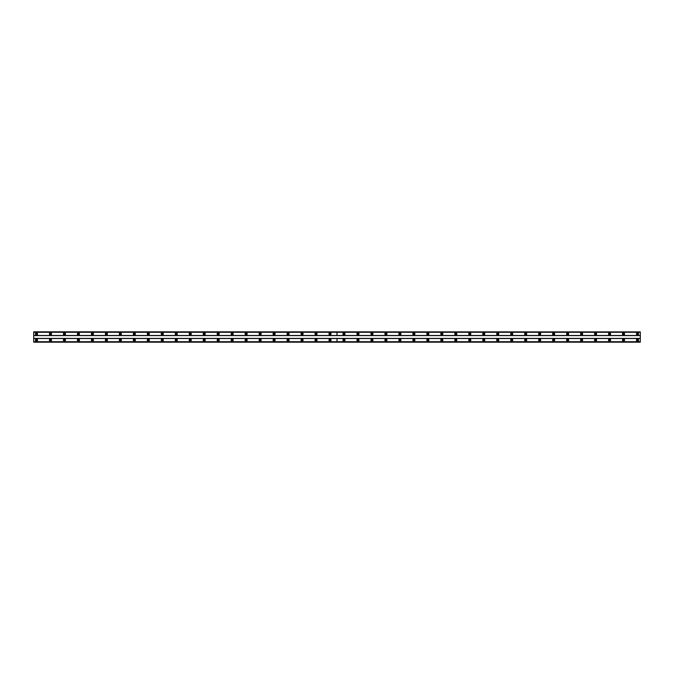 <?xml version="1.0" encoding="UTF-8"?>
<svg xmlns="http://www.w3.org/2000/svg" width="674" height="674" viewBox="0 0 674 674"><rect width="100%" height="100%" fill="white"/><g stroke="black" fill="none" stroke-linecap="round" stroke-linejoin="round"><path stroke-width="1.01" d="M50.474 339.03A1.045 1.045 0 0 0 49.421 340.075A1.045 1.045 0 0 0 50.474 341.12A1.045 1.045 0 0 0 51.519 340.075A1.045 1.045 0 0 0 50.474 339.03M64.451 339.03A1.045 1.045 0 0 0 63.398 340.075A1.045 1.045 0 0 0 64.451 341.12A1.045 1.045 0 0 0 65.496 340.075A1.045 1.045 0 0 0 64.451 339.03M78.428 339.03A1.045 1.045 0 0 0 77.375 340.075A1.045 1.045 0 0 0 78.428 341.12A1.045 1.045 0 0 0 79.473 340.075A1.045 1.045 0 0 0 78.428 339.03M92.405 339.03A1.045 1.045 0 0 0 91.352 340.075A1.045 1.045 0 0 0 92.405 341.12A1.045 1.045 0 0 0 93.45 340.075A1.045 1.045 0 0 0 92.405 339.03M106.382 339.03A1.045 1.045 0 0 0 105.329 340.075A1.045 1.045 0 0 0 106.382 341.12A1.045 1.045 0 0 0 107.427 340.075A1.045 1.045 0 0 0 106.382 339.03M120.36 339.03A1.045 1.045 0 0 0 119.306 340.075A1.045 1.045 0 0 0 120.36 341.12A1.045 1.045 0 0 0 121.404 340.075A1.045 1.045 0 0 0 120.36 339.03M134.337 339.03A1.045 1.045 0 0 0 133.284 340.075A1.045 1.045 0 0 0 134.337 341.12A1.045 1.045 0 0 0 135.381 340.075A1.045 1.045 0 0 0 134.337 339.03M148.314 339.03A1.045 1.045 0 0 0 147.261 340.075A1.045 1.045 0 0 0 148.314 341.12A1.045 1.045 0 0 0 149.358 340.075A1.045 1.045 0 0 0 148.314 339.03M162.291 339.03A1.045 1.045 0 0 0 161.238 340.075A1.045 1.045 0 0 0 162.291 341.12A1.045 1.045 0 0 0 163.335 340.075A1.045 1.045 0 0 0 162.291 339.03M176.268 339.03A1.045 1.045 0 0 0 175.215 340.075A1.045 1.045 0 0 0 176.268 341.12A1.045 1.045 0 0 0 177.313 340.075A1.045 1.045 0 0 0 176.268 339.03M190.245 339.03A1.045 1.045 0 0 0 189.192 340.075A1.045 1.045 0 0 0 190.245 341.12A1.045 1.045 0 0 0 191.29 340.075A1.045 1.045 0 0 0 190.245 339.03M204.222 339.03A1.045 1.045 0 0 0 203.169 340.075A1.045 1.045 0 0 0 204.222 341.12A1.045 1.045 0 0 0 205.267 340.075A1.045 1.045 0 0 0 204.222 339.03M218.199 339.03A1.045 1.045 0 0 0 217.146 340.075A1.045 1.045 0 0 0 218.199 341.12A1.045 1.045 0 0 0 219.244 340.075A1.045 1.045 0 0 0 218.199 339.03M232.176 339.03A1.045 1.045 0 0 0 231.123 340.075A1.045 1.045 0 0 0 232.176 341.12A1.045 1.045 0 0 0 233.221 340.075A1.045 1.045 0 0 0 232.176 339.03M246.153 339.03A1.045 1.045 0 0 0 245.1 340.075A1.045 1.045 0 0 0 246.153 341.12A1.045 1.045 0 0 0 247.198 340.075A1.045 1.045 0 0 0 246.153 339.03M260.13 339.03A1.045 1.045 0 0 0 259.077 340.075A1.045 1.045 0 0 0 260.13 341.12A1.045 1.045 0 0 0 261.175 340.075A1.045 1.045 0 0 0 260.13 339.03M274.107 339.03A1.045 1.045 0 0 0 273.054 340.075A1.045 1.045 0 0 0 274.107 341.12A1.045 1.045 0 0 0 275.152 340.075A1.045 1.045 0 0 0 274.107 339.03M288.084 339.03A1.045 1.045 0 0 0 287.031 340.075A1.045 1.045 0 0 0 288.084 341.12A1.045 1.045 0 0 0 289.129 340.075A1.045 1.045 0 0 0 288.084 339.03M302.062 339.03A1.045 1.045 0 0 0 301.008 340.075A1.045 1.045 0 0 0 302.062 341.12A1.045 1.045 0 0 0 303.106 340.075A1.045 1.045 0 0 0 302.062 339.03M316.039 339.03A1.045 1.045 0 0 0 314.985 340.075A1.045 1.045 0 0 0 316.039 341.12A1.045 1.045 0 0 0 317.083 340.075A1.045 1.045 0 0 0 316.039 339.03M330.016 339.03A1.045 1.045 0 0 0 328.963 340.075A1.045 1.045 0 0 0 330.016 341.12A1.045 1.045 0 0 0 331.06 340.075A1.045 1.045 0 0 0 330.016 339.03M36.497 339.03A1.045 1.045 0 0 0 35.444 340.075A1.045 1.045 0 0 0 36.497 341.12A1.045 1.045 0 0 0 37.542 340.075A1.045 1.045 0 0 0 36.497 339.03M50.474 332.88A1.045 1.045 0 0 0 49.421 333.925A1.045 1.045 0 0 0 50.474 334.97A1.045 1.045 0 0 0 51.519 333.925A1.045 1.045 0 0 0 50.474 332.88M64.451 332.88A1.045 1.045 0 0 0 63.398 333.925A1.045 1.045 0 0 0 64.451 334.97A1.045 1.045 0 0 0 65.496 333.925A1.045 1.045 0 0 0 64.451 332.88M78.428 332.88A1.045 1.045 0 0 0 77.375 333.925A1.045 1.045 0 0 0 78.428 334.97A1.045 1.045 0 0 0 79.473 333.925A1.045 1.045 0 0 0 78.428 332.88M92.405 332.88A1.045 1.045 0 0 0 91.352 333.925A1.045 1.045 0 0 0 92.405 334.97A1.045 1.045 0 0 0 93.45 333.925A1.045 1.045 0 0 0 92.405 332.88M106.382 332.88A1.045 1.045 0 0 0 105.329 333.925A1.045 1.045 0 0 0 106.382 334.97A1.045 1.045 0 0 0 107.427 333.925A1.045 1.045 0 0 0 106.382 332.88M120.36 332.88A1.045 1.045 0 0 0 119.306 333.925A1.045 1.045 0 0 0 120.36 334.97A1.045 1.045 0 0 0 121.404 333.925A1.045 1.045 0 0 0 120.36 332.88M134.337 332.88A1.045 1.045 0 0 0 133.284 333.925A1.045 1.045 0 0 0 134.337 334.97A1.045 1.045 0 0 0 135.381 333.925A1.045 1.045 0 0 0 134.337 332.88M148.314 332.88A1.045 1.045 0 0 0 147.261 333.925A1.045 1.045 0 0 0 148.314 334.97A1.045 1.045 0 0 0 149.358 333.925A1.045 1.045 0 0 0 148.314 332.88M162.291 332.88A1.045 1.045 0 0 0 161.238 333.925A1.045 1.045 0 0 0 162.291 334.97A1.045 1.045 0 0 0 163.335 333.925A1.045 1.045 0 0 0 162.291 332.88M176.268 332.88A1.045 1.045 0 0 0 175.215 333.925A1.045 1.045 0 0 0 176.268 334.97A1.045 1.045 0 0 0 177.313 333.925A1.045 1.045 0 0 0 176.268 332.88M190.245 332.88A1.045 1.045 0 0 0 189.192 333.925A1.045 1.045 0 0 0 190.245 334.97A1.045 1.045 0 0 0 191.29 333.925A1.045 1.045 0 0 0 190.245 332.88M204.222 332.88A1.045 1.045 0 0 0 203.169 333.925A1.045 1.045 0 0 0 204.222 334.97A1.045 1.045 0 0 0 205.267 333.925A1.045 1.045 0 0 0 204.222 332.88M218.199 332.88A1.045 1.045 0 0 0 217.146 333.925A1.045 1.045 0 0 0 218.199 334.97A1.045 1.045 0 0 0 219.244 333.925A1.045 1.045 0 0 0 218.199 332.88M232.176 332.88A1.045 1.045 0 0 0 231.123 333.925A1.045 1.045 0 0 0 232.176 334.97A1.045 1.045 0 0 0 233.221 333.925A1.045 1.045 0 0 0 232.176 332.88M246.153 332.88A1.045 1.045 0 0 0 245.1 333.925A1.045 1.045 0 0 0 246.153 334.97A1.045 1.045 0 0 0 247.198 333.925A1.045 1.045 0 0 0 246.153 332.88M260.13 332.88A1.045 1.045 0 0 0 259.077 333.925A1.045 1.045 0 0 0 260.13 334.97A1.045 1.045 0 0 0 261.175 333.925A1.045 1.045 0 0 0 260.13 332.88M274.107 332.88A1.045 1.045 0 0 0 273.054 333.925A1.045 1.045 0 0 0 274.107 334.97A1.045 1.045 0 0 0 275.152 333.925A1.045 1.045 0 0 0 274.107 332.88M288.084 332.88A1.045 1.045 0 0 0 287.031 333.925A1.045 1.045 0 0 0 288.084 334.97A1.045 1.045 0 0 0 289.129 333.925A1.045 1.045 0 0 0 288.084 332.88M302.062 332.88A1.045 1.045 0 0 0 301.008 333.925A1.045 1.045 0 0 0 302.062 334.97A1.045 1.045 0 0 0 303.106 333.925A1.045 1.045 0 0 0 302.062 332.88M316.039 332.88A1.045 1.045 0 0 0 314.985 333.925A1.045 1.045 0 0 0 316.039 334.97A1.045 1.045 0 0 0 317.083 333.925A1.045 1.045 0 0 0 316.039 332.88M330.016 332.88A1.045 1.045 0 0 0 328.963 333.925A1.045 1.045 0 0 0 330.016 334.97A1.045 1.045 0 0 0 331.06 333.925A1.045 1.045 0 0 0 330.016 332.88M36.497 332.88A1.045 1.045 0 0 0 35.444 333.925A1.045 1.045 0 0 0 36.497 334.97A1.045 1.045 0 0 0 37.542 333.925A1.045 1.045 0 0 0 36.497 332.88M50.474 334.557A0.632 0.632 0 0 1 49.842 333.925A0.632 0.632 0 0 1 50.474 333.293A0.632 0.632 0 0 1 51.098 333.925A0.632 0.632 0 0 1 50.474 334.557M64.451 334.557A0.632 0.632 0 0 1 63.819 333.925A0.632 0.632 0 0 1 64.451 333.293A0.632 0.632 0 0 1 65.075 333.925A0.632 0.632 0 0 1 64.451 334.557M78.428 334.557A0.632 0.632 0 0 1 77.796 333.925A0.632 0.632 0 0 1 78.428 333.293A0.632 0.632 0 0 1 79.052 333.925A0.632 0.632 0 0 1 78.428 334.557M92.405 334.557A0.632 0.632 0 0 1 91.774 333.925A0.632 0.632 0 0 1 92.405 333.293A0.632 0.632 0 0 1 93.029 333.925A0.632 0.632 0 0 1 92.405 334.557M106.382 334.557A0.632 0.632 0 0 1 105.751 333.925A0.632 0.632 0 0 1 106.382 333.293A0.632 0.632 0 0 1 107.006 333.925A0.632 0.632 0 0 1 106.382 334.557M120.36 334.557A0.632 0.632 0 0 1 119.728 333.925A0.632 0.632 0 0 1 120.36 333.293A0.632 0.632 0 0 1 120.983 333.925A0.632 0.632 0 0 1 120.36 334.557M134.337 334.557A0.632 0.632 0 0 1 133.705 333.925A0.632 0.632 0 0 1 134.337 333.293A0.632 0.632 0 0 1 134.96 333.925A0.632 0.632 0 0 1 134.337 334.557M148.314 334.557A0.632 0.632 0 0 1 147.682 333.925A0.632 0.632 0 0 1 148.314 333.293A0.632 0.632 0 0 1 148.937 333.925A0.632 0.632 0 0 1 148.314 334.557M162.291 334.557A0.632 0.632 0 0 1 161.659 333.925A0.632 0.632 0 0 1 162.291 333.293A0.632 0.632 0 0 1 162.914 333.925A0.632 0.632 0 0 1 162.291 334.557M176.268 334.557A0.632 0.632 0 0 1 175.636 333.925A0.632 0.632 0 0 1 176.268 333.293A0.632 0.632 0 0 1 176.891 333.925A0.632 0.632 0 0 1 176.268 334.557M190.245 334.557A0.632 0.632 0 0 1 189.613 333.925A0.632 0.632 0 0 1 190.245 333.293A0.632 0.632 0 0 1 190.868 333.925A0.632 0.632 0 0 1 190.245 334.557M204.222 334.557A0.632 0.632 0 0 1 203.59 333.925A0.632 0.632 0 0 1 204.222 333.293A0.632 0.632 0 0 1 204.845 333.925A0.632 0.632 0 0 1 204.222 334.557M218.199 334.557A0.632 0.632 0 0 1 217.567 333.925A0.632 0.632 0 0 1 218.199 333.293A0.632 0.632 0 0 1 218.823 333.925A0.632 0.632 0 0 1 218.199 334.557M232.176 334.557A0.632 0.632 0 0 1 231.544 333.925A0.632 0.632 0 0 1 232.176 333.293A0.632 0.632 0 0 1 232.8 333.925A0.632 0.632 0 0 1 232.176 334.557M246.153 334.557A0.632 0.632 0 0 1 245.521 333.925A0.632 0.632 0 0 1 246.153 333.293A0.632 0.632 0 0 1 246.777 333.925A0.632 0.632 0 0 1 246.153 334.557M260.13 334.557A0.632 0.632 0 0 1 259.498 333.925A0.632 0.632 0 0 1 260.13 333.293A0.632 0.632 0 0 1 260.754 333.925A0.632 0.632 0 0 1 260.13 334.557M274.107 334.557A0.632 0.632 0 0 1 273.476 333.925A0.632 0.632 0 0 1 274.107 333.293A0.632 0.632 0 0 1 274.731 333.925A0.632 0.632 0 0 1 274.107 334.557M288.084 334.557A0.632 0.632 0 0 1 287.453 333.925A0.632 0.632 0 0 1 288.084 333.293A0.632 0.632 0 0 1 288.708 333.925A0.632 0.632 0 0 1 288.084 334.557M302.062 334.557A0.632 0.632 0 0 1 301.43 333.925A0.632 0.632 0 0 1 302.062 333.293A0.632 0.632 0 0 1 302.685 333.925A0.632 0.632 0 0 1 302.062 334.557M316.039 334.557A0.632 0.632 0 0 1 315.407 333.925A0.632 0.632 0 0 1 316.039 333.293A0.632 0.632 0 0 1 316.662 333.925A0.632 0.632 0 0 1 316.039 334.557M330.016 334.557A0.632 0.632 0 0 1 329.384 333.925A0.632 0.632 0 0 1 330.016 333.293A0.632 0.632 0 0 1 330.639 333.925A0.632 0.632 0 0 1 330.016 334.557M36.497 334.557A0.632 0.632 0 0 1 35.865 333.925A0.632 0.632 0 0 1 36.497 333.293A0.632 0.632 0 0 1 37.121 333.925A0.632 0.632 0 0 1 36.497 334.557M50.474 340.707A0.632 0.632 0 0 1 49.842 340.075A0.632 0.632 0 0 1 50.474 339.443A0.632 0.632 0 0 1 51.098 340.075A0.632 0.632 0 0 1 50.474 340.707M64.451 340.707A0.632 0.632 0 0 1 63.819 340.075A0.632 0.632 0 0 1 64.451 339.443A0.632 0.632 0 0 1 65.075 340.075A0.632 0.632 0 0 1 64.451 340.707M78.428 340.707A0.632 0.632 0 0 1 77.796 340.075A0.632 0.632 0 0 1 78.428 339.443A0.632 0.632 0 0 1 79.052 340.075A0.632 0.632 0 0 1 78.428 340.707M92.405 340.707A0.632 0.632 0 0 1 91.774 340.075A0.632 0.632 0 0 1 92.405 339.443A0.632 0.632 0 0 1 93.029 340.075A0.632 0.632 0 0 1 92.405 340.707M106.382 340.707A0.632 0.632 0 0 1 105.751 340.075A0.632 0.632 0 0 1 106.382 339.443A0.632 0.632 0 0 1 107.006 340.075A0.632 0.632 0 0 1 106.382 340.707M120.36 340.707A0.632 0.632 0 0 1 119.728 340.075A0.632 0.632 0 0 1 120.36 339.443A0.632 0.632 0 0 1 120.983 340.075A0.632 0.632 0 0 1 120.36 340.707M134.337 340.707A0.632 0.632 0 0 1 133.705 340.075A0.632 0.632 0 0 1 134.337 339.443A0.632 0.632 0 0 1 134.96 340.075A0.632 0.632 0 0 1 134.337 340.707M148.314 340.707A0.632 0.632 0 0 1 147.682 340.075A0.632 0.632 0 0 1 148.314 339.443A0.632 0.632 0 0 1 148.937 340.075A0.632 0.632 0 0 1 148.314 340.707M162.291 340.707A0.632 0.632 0 0 1 161.659 340.075A0.632 0.632 0 0 1 162.291 339.443A0.632 0.632 0 0 1 162.914 340.075A0.632 0.632 0 0 1 162.291 340.707M176.268 340.707A0.632 0.632 0 0 1 175.636 340.075A0.632 0.632 0 0 1 176.268 339.443A0.632 0.632 0 0 1 176.891 340.075A0.632 0.632 0 0 1 176.268 340.707M190.245 340.707A0.632 0.632 0 0 1 189.613 340.075A0.632 0.632 0 0 1 190.245 339.443A0.632 0.632 0 0 1 190.868 340.075A0.632 0.632 0 0 1 190.245 340.707M204.222 340.707A0.632 0.632 0 0 1 203.59 340.075A0.632 0.632 0 0 1 204.222 339.443A0.632 0.632 0 0 1 204.845 340.075A0.632 0.632 0 0 1 204.222 340.707M218.199 340.707A0.632 0.632 0 0 1 217.567 340.075A0.632 0.632 0 0 1 218.199 339.443A0.632 0.632 0 0 1 218.823 340.075A0.632 0.632 0 0 1 218.199 340.707M232.176 340.707A0.632 0.632 0 0 1 231.544 340.075A0.632 0.632 0 0 1 232.176 339.443A0.632 0.632 0 0 1 232.8 340.075A0.632 0.632 0 0 1 232.176 340.707M246.153 340.707A0.632 0.632 0 0 1 245.521 340.075A0.632 0.632 0 0 1 246.153 339.443A0.632 0.632 0 0 1 246.777 340.075A0.632 0.632 0 0 1 246.153 340.707M260.13 340.707A0.632 0.632 0 0 1 259.498 340.075A0.632 0.632 0 0 1 260.13 339.443A0.632 0.632 0 0 1 260.754 340.075A0.632 0.632 0 0 1 260.13 340.707M274.107 340.707A0.632 0.632 0 0 1 273.476 340.075A0.632 0.632 0 0 1 274.107 339.443A0.632 0.632 0 0 1 274.731 340.075A0.632 0.632 0 0 1 274.107 340.707M288.084 340.707A0.632 0.632 0 0 1 287.453 340.075A0.632 0.632 0 0 1 288.084 339.443A0.632 0.632 0 0 1 288.708 340.075A0.632 0.632 0 0 1 288.084 340.707M302.062 340.707A0.632 0.632 0 0 1 301.43 340.075A0.632 0.632 0 0 1 302.062 339.443A0.632 0.632 0 0 1 302.685 340.075A0.632 0.632 0 0 1 302.062 340.707M316.039 340.707A0.632 0.632 0 0 1 315.407 340.075A0.632 0.632 0 0 1 316.039 339.443A0.632 0.632 0 0 1 316.662 340.075A0.632 0.632 0 0 1 316.039 340.707M330.016 340.707A0.632 0.632 0 0 1 329.384 340.075A0.632 0.632 0 0 1 330.016 339.443A0.632 0.632 0 0 1 330.639 340.075A0.632 0.632 0 0 1 330.016 340.707M36.497 340.707A0.632 0.632 0 0 1 35.865 340.075A0.632 0.632 0 0 1 36.497 339.443A0.632 0.632 0 0 1 37.121 340.075A0.632 0.632 0 0 1 36.497 340.707M343.984 339.03A1.045 1.045 0 0 0 342.94 340.075A1.045 1.045 0 0 0 343.984 341.12A1.045 1.045 0 0 0 345.037 340.075A1.045 1.045 0 0 0 343.984 339.03M357.961 339.03A1.045 1.045 0 0 0 356.917 340.075A1.045 1.045 0 0 0 357.961 341.12A1.045 1.045 0 0 0 359.015 340.075A1.045 1.045 0 0 0 357.961 339.03M371.938 339.03A1.045 1.045 0 0 0 370.894 340.075A1.045 1.045 0 0 0 371.938 341.12A1.045 1.045 0 0 0 372.992 340.075A1.045 1.045 0 0 0 371.938 339.03M385.916 339.03A1.045 1.045 0 0 0 384.871 340.075A1.045 1.045 0 0 0 385.916 341.12A1.045 1.045 0 0 0 386.969 340.075A1.045 1.045 0 0 0 385.916 339.03M399.893 339.03A1.045 1.045 0 0 0 398.848 340.075A1.045 1.045 0 0 0 399.893 341.12A1.045 1.045 0 0 0 400.946 340.075A1.045 1.045 0 0 0 399.893 339.03M413.87 339.03A1.045 1.045 0 0 0 412.825 340.075A1.045 1.045 0 0 0 413.87 341.12A1.045 1.045 0 0 0 414.923 340.075A1.045 1.045 0 0 0 413.87 339.03M427.847 339.03A1.045 1.045 0 0 0 426.802 340.075A1.045 1.045 0 0 0 427.847 341.12A1.045 1.045 0 0 0 428.9 340.075A1.045 1.045 0 0 0 427.847 339.03M441.824 339.03A1.045 1.045 0 0 0 440.779 340.075A1.045 1.045 0 0 0 441.824 341.12A1.045 1.045 0 0 0 442.877 340.075A1.045 1.045 0 0 0 441.824 339.03M455.801 339.03A1.045 1.045 0 0 0 454.756 340.075A1.045 1.045 0 0 0 455.801 341.12A1.045 1.045 0 0 0 456.854 340.075A1.045 1.045 0 0 0 455.801 339.03M469.778 339.03A1.045 1.045 0 0 0 468.733 340.075A1.045 1.045 0 0 0 469.778 341.12A1.045 1.045 0 0 0 470.831 340.075A1.045 1.045 0 0 0 469.778 339.03M483.755 339.03A1.045 1.045 0 0 0 482.71 340.075A1.045 1.045 0 0 0 483.755 341.12A1.045 1.045 0 0 0 484.808 340.075A1.045 1.045 0 0 0 483.755 339.03M497.732 339.03A1.045 1.045 0 0 0 496.687 340.075A1.045 1.045 0 0 0 497.732 341.12A1.045 1.045 0 0 0 498.785 340.075A1.045 1.045 0 0 0 497.732 339.03M511.709 339.03A1.045 1.045 0 0 0 510.665 340.075A1.045 1.045 0 0 0 511.709 341.12A1.045 1.045 0 0 0 512.762 340.075A1.045 1.045 0 0 0 511.709 339.03M525.686 339.03A1.045 1.045 0 0 0 524.642 340.075A1.045 1.045 0 0 0 525.686 341.12A1.045 1.045 0 0 0 526.739 340.075A1.045 1.045 0 0 0 525.686 339.03M539.663 339.03A1.045 1.045 0 0 0 538.619 340.075A1.045 1.045 0 0 0 539.663 341.12A1.045 1.045 0 0 0 540.716 340.075A1.045 1.045 0 0 0 539.663 339.03M553.64 339.03A1.045 1.045 0 0 0 552.596 340.075A1.045 1.045 0 0 0 553.64 341.12A1.045 1.045 0 0 0 554.694 340.075A1.045 1.045 0 0 0 553.64 339.03M567.618 339.03A1.045 1.045 0 0 0 566.573 340.075A1.045 1.045 0 0 0 567.618 341.12A1.045 1.045 0 0 0 568.671 340.075A1.045 1.045 0 0 0 567.618 339.03M581.595 339.03A1.045 1.045 0 0 0 580.55 340.075A1.045 1.045 0 0 0 581.595 341.12A1.045 1.045 0 0 0 582.648 340.075A1.045 1.045 0 0 0 581.595 339.03M595.572 339.03A1.045 1.045 0 0 0 594.527 340.075A1.045 1.045 0 0 0 595.572 341.12A1.045 1.045 0 0 0 596.625 340.075A1.045 1.045 0 0 0 595.572 339.03M609.549 339.03A1.045 1.045 0 0 0 608.504 340.075A1.045 1.045 0 0 0 609.549 341.12A1.045 1.045 0 0 0 610.602 340.075A1.045 1.045 0 0 0 609.549 339.03M623.526 339.03A1.045 1.045 0 0 0 622.481 340.075A1.045 1.045 0 0 0 623.526 341.12A1.045 1.045 0 0 0 624.579 340.075A1.045 1.045 0 0 0 623.526 339.03M637.503 339.03A1.045 1.045 0 0 0 636.458 340.075A1.045 1.045 0 0 0 637.503 341.12A1.045 1.045 0 0 0 638.556 340.075A1.045 1.045 0 0 0 637.503 339.03M343.984 332.88A1.045 1.045 0 0 0 342.94 333.925A1.045 1.045 0 0 0 343.984 334.97A1.045 1.045 0 0 0 345.037 333.925A1.045 1.045 0 0 0 343.984 332.88M357.961 332.88A1.045 1.045 0 0 0 356.917 333.925A1.045 1.045 0 0 0 357.961 334.97A1.045 1.045 0 0 0 359.015 333.925A1.045 1.045 0 0 0 357.961 332.88M371.938 332.88A1.045 1.045 0 0 0 370.894 333.925A1.045 1.045 0 0 0 371.938 334.97A1.045 1.045 0 0 0 372.992 333.925A1.045 1.045 0 0 0 371.938 332.88M385.916 332.88A1.045 1.045 0 0 0 384.871 333.925A1.045 1.045 0 0 0 385.916 334.97A1.045 1.045 0 0 0 386.969 333.925A1.045 1.045 0 0 0 385.916 332.88M399.893 332.88A1.045 1.045 0 0 0 398.848 333.925A1.045 1.045 0 0 0 399.893 334.97A1.045 1.045 0 0 0 400.946 333.925A1.045 1.045 0 0 0 399.893 332.88M413.87 332.88A1.045 1.045 0 0 0 412.825 333.925A1.045 1.045 0 0 0 413.87 334.97A1.045 1.045 0 0 0 414.923 333.925A1.045 1.045 0 0 0 413.87 332.88M427.847 332.88A1.045 1.045 0 0 0 426.802 333.925A1.045 1.045 0 0 0 427.847 334.97A1.045 1.045 0 0 0 428.9 333.925A1.045 1.045 0 0 0 427.847 332.88M441.824 332.88A1.045 1.045 0 0 0 440.779 333.925A1.045 1.045 0 0 0 441.824 334.97A1.045 1.045 0 0 0 442.877 333.925A1.045 1.045 0 0 0 441.824 332.88M455.801 332.88A1.045 1.045 0 0 0 454.756 333.925A1.045 1.045 0 0 0 455.801 334.97A1.045 1.045 0 0 0 456.854 333.925A1.045 1.045 0 0 0 455.801 332.88M469.778 332.88A1.045 1.045 0 0 0 468.733 333.925A1.045 1.045 0 0 0 469.778 334.97A1.045 1.045 0 0 0 470.831 333.925A1.045 1.045 0 0 0 469.778 332.88M483.755 332.88A1.045 1.045 0 0 0 482.71 333.925A1.045 1.045 0 0 0 483.755 334.97A1.045 1.045 0 0 0 484.808 333.925A1.045 1.045 0 0 0 483.755 332.88M497.732 332.88A1.045 1.045 0 0 0 496.687 333.925A1.045 1.045 0 0 0 497.732 334.97A1.045 1.045 0 0 0 498.785 333.925A1.045 1.045 0 0 0 497.732 332.88M511.709 332.88A1.045 1.045 0 0 0 510.665 333.925A1.045 1.045 0 0 0 511.709 334.97A1.045 1.045 0 0 0 512.762 333.925A1.045 1.045 0 0 0 511.709 332.88M525.686 332.88A1.045 1.045 0 0 0 524.642 333.925A1.045 1.045 0 0 0 525.686 334.97A1.045 1.045 0 0 0 526.739 333.925A1.045 1.045 0 0 0 525.686 332.88M539.663 332.88A1.045 1.045 0 0 0 538.619 333.925A1.045 1.045 0 0 0 539.663 334.97A1.045 1.045 0 0 0 540.716 333.925A1.045 1.045 0 0 0 539.663 332.88M553.64 332.88A1.045 1.045 0 0 0 552.596 333.925A1.045 1.045 0 0 0 553.64 334.97A1.045 1.045 0 0 0 554.694 333.925A1.045 1.045 0 0 0 553.64 332.88M567.618 332.88A1.045 1.045 0 0 0 566.573 333.925A1.045 1.045 0 0 0 567.618 334.97A1.045 1.045 0 0 0 568.671 333.925A1.045 1.045 0 0 0 567.618 332.88M581.595 332.88A1.045 1.045 0 0 0 580.55 333.925A1.045 1.045 0 0 0 581.595 334.97A1.045 1.045 0 0 0 582.648 333.925A1.045 1.045 0 0 0 581.595 332.88M595.572 332.88A1.045 1.045 0 0 0 594.527 333.925A1.045 1.045 0 0 0 595.572 334.97A1.045 1.045 0 0 0 596.625 333.925A1.045 1.045 0 0 0 595.572 332.88M609.549 332.88A1.045 1.045 0 0 0 608.504 333.925A1.045 1.045 0 0 0 609.549 334.97A1.045 1.045 0 0 0 610.602 333.925A1.045 1.045 0 0 0 609.549 332.88M623.526 332.88A1.045 1.045 0 0 0 622.481 333.925A1.045 1.045 0 0 0 623.526 334.97A1.045 1.045 0 0 0 624.579 333.925A1.045 1.045 0 0 0 623.526 332.88M637.503 332.88A1.045 1.045 0 0 0 636.458 333.925A1.045 1.045 0 0 0 637.503 334.97A1.045 1.045 0 0 0 638.556 333.925A1.045 1.045 0 0 0 637.503 332.88M343.984 334.557A0.632 0.632 0 0 1 343.361 333.925A0.632 0.632 0 0 1 343.984 333.293A0.632 0.632 0 0 1 344.616 333.925A0.632 0.632 0 0 1 343.984 334.557M357.961 334.557A0.632 0.632 0 0 1 357.338 333.925A0.632 0.632 0 0 1 357.961 333.293A0.632 0.632 0 0 1 358.593 333.925A0.632 0.632 0 0 1 357.961 334.557M371.938 334.557A0.632 0.632 0 0 1 371.315 333.925A0.632 0.632 0 0 1 371.938 333.293A0.632 0.632 0 0 1 372.57 333.925A0.632 0.632 0 0 1 371.938 334.557M385.916 334.557A0.632 0.632 0 0 1 385.292 333.925A0.632 0.632 0 0 1 385.916 333.293A0.632 0.632 0 0 1 386.547 333.925A0.632 0.632 0 0 1 385.916 334.557M399.893 334.557A0.632 0.632 0 0 1 399.269 333.925A0.632 0.632 0 0 1 399.893 333.293A0.632 0.632 0 0 1 400.524 333.925A0.632 0.632 0 0 1 399.893 334.557M413.87 334.557A0.632 0.632 0 0 1 413.246 333.925A0.632 0.632 0 0 1 413.87 333.293A0.632 0.632 0 0 1 414.502 333.925A0.632 0.632 0 0 1 413.87 334.557M427.847 334.557A0.632 0.632 0 0 1 427.223 333.925A0.632 0.632 0 0 1 427.847 333.293A0.632 0.632 0 0 1 428.479 333.925A0.632 0.632 0 0 1 427.847 334.557M441.824 334.557A0.632 0.632 0 0 1 441.2 333.925A0.632 0.632 0 0 1 441.824 333.293A0.632 0.632 0 0 1 442.456 333.925A0.632 0.632 0 0 1 441.824 334.557M455.801 334.557A0.632 0.632 0 0 1 455.177 333.925A0.632 0.632 0 0 1 455.801 333.293A0.632 0.632 0 0 1 456.433 333.925A0.632 0.632 0 0 1 455.801 334.557M469.778 334.557A0.632 0.632 0 0 1 469.155 333.925A0.632 0.632 0 0 1 469.778 333.293A0.632 0.632 0 0 1 470.41 333.925A0.632 0.632 0 0 1 469.778 334.557M483.755 334.557A0.632 0.632 0 0 1 483.132 333.925A0.632 0.632 0 0 1 483.755 333.293A0.632 0.632 0 0 1 484.387 333.925A0.632 0.632 0 0 1 483.755 334.557M497.732 334.557A0.632 0.632 0 0 1 497.109 333.925A0.632 0.632 0 0 1 497.732 333.293A0.632 0.632 0 0 1 498.364 333.925A0.632 0.632 0 0 1 497.732 334.557M511.709 334.557A0.632 0.632 0 0 1 511.086 333.925A0.632 0.632 0 0 1 511.709 333.293A0.632 0.632 0 0 1 512.341 333.925A0.632 0.632 0 0 1 511.709 334.557M525.686 334.557A0.632 0.632 0 0 1 525.063 333.925A0.632 0.632 0 0 1 525.686 333.293A0.632 0.632 0 0 1 526.318 333.925A0.632 0.632 0 0 1 525.686 334.557M539.663 334.557A0.632 0.632 0 0 1 539.04 333.925A0.632 0.632 0 0 1 539.663 333.293A0.632 0.632 0 0 1 540.295 333.925A0.632 0.632 0 0 1 539.663 334.557M553.64 334.557A0.632 0.632 0 0 1 553.017 333.925A0.632 0.632 0 0 1 553.64 333.293A0.632 0.632 0 0 1 554.272 333.925A0.632 0.632 0 0 1 553.64 334.557M567.618 334.557A0.632 0.632 0 0 1 566.994 333.925A0.632 0.632 0 0 1 567.618 333.293A0.632 0.632 0 0 1 568.249 333.925A0.632 0.632 0 0 1 567.618 334.557M581.595 334.557A0.632 0.632 0 0 1 580.971 333.925A0.632 0.632 0 0 1 581.595 333.293A0.632 0.632 0 0 1 582.226 333.925A0.632 0.632 0 0 1 581.595 334.557M595.572 334.557A0.632 0.632 0 0 1 594.948 333.925A0.632 0.632 0 0 1 595.572 333.293A0.632 0.632 0 0 1 596.204 333.925A0.632 0.632 0 0 1 595.572 334.557M609.549 334.557A0.632 0.632 0 0 1 608.925 333.925A0.632 0.632 0 0 1 609.549 333.293A0.632 0.632 0 0 1 610.181 333.925A0.632 0.632 0 0 1 609.549 334.557M623.526 334.557A0.632 0.632 0 0 1 622.902 333.925A0.632 0.632 0 0 1 623.526 333.293A0.632 0.632 0 0 1 624.158 333.925A0.632 0.632 0 0 1 623.526 334.557M637.503 334.557A0.632 0.632 0 0 1 636.879 333.925A0.632 0.632 0 0 1 637.503 333.293A0.632 0.632 0 0 1 638.135 333.925A0.632 0.632 0 0 1 637.503 334.557M343.984 340.707A0.632 0.632 0 0 1 343.361 340.075A0.632 0.632 0 0 1 343.984 339.443A0.632 0.632 0 0 1 344.616 340.075A0.632 0.632 0 0 1 343.984 340.707M357.961 340.707A0.632 0.632 0 0 1 357.338 340.075A0.632 0.632 0 0 1 357.961 339.443A0.632 0.632 0 0 1 358.593 340.075A0.632 0.632 0 0 1 357.961 340.707M371.938 340.707A0.632 0.632 0 0 1 371.315 340.075A0.632 0.632 0 0 1 371.938 339.443A0.632 0.632 0 0 1 372.57 340.075A0.632 0.632 0 0 1 371.938 340.707M385.916 340.707A0.632 0.632 0 0 1 385.292 340.075A0.632 0.632 0 0 1 385.916 339.443A0.632 0.632 0 0 1 386.547 340.075A0.632 0.632 0 0 1 385.916 340.707M399.893 340.707A0.632 0.632 0 0 1 399.269 340.075A0.632 0.632 0 0 1 399.893 339.443A0.632 0.632 0 0 1 400.524 340.075A0.632 0.632 0 0 1 399.893 340.707M413.87 340.707A0.632 0.632 0 0 1 413.246 340.075A0.632 0.632 0 0 1 413.87 339.443A0.632 0.632 0 0 1 414.502 340.075A0.632 0.632 0 0 1 413.87 340.707M427.847 340.707A0.632 0.632 0 0 1 427.223 340.075A0.632 0.632 0 0 1 427.847 339.443A0.632 0.632 0 0 1 428.479 340.075A0.632 0.632 0 0 1 427.847 340.707M441.824 340.707A0.632 0.632 0 0 1 441.2 340.075A0.632 0.632 0 0 1 441.824 339.443A0.632 0.632 0 0 1 442.456 340.075A0.632 0.632 0 0 1 441.824 340.707M455.801 340.707A0.632 0.632 0 0 1 455.177 340.075A0.632 0.632 0 0 1 455.801 339.443A0.632 0.632 0 0 1 456.433 340.075A0.632 0.632 0 0 1 455.801 340.707M469.778 340.707A0.632 0.632 0 0 1 469.155 340.075A0.632 0.632 0 0 1 469.778 339.443A0.632 0.632 0 0 1 470.41 340.075A0.632 0.632 0 0 1 469.778 340.707M483.755 340.707A0.632 0.632 0 0 1 483.132 340.075A0.632 0.632 0 0 1 483.755 339.443A0.632 0.632 0 0 1 484.387 340.075A0.632 0.632 0 0 1 483.755 340.707M497.732 340.707A0.632 0.632 0 0 1 497.109 340.075A0.632 0.632 0 0 1 497.732 339.443A0.632 0.632 0 0 1 498.364 340.075A0.632 0.632 0 0 1 497.732 340.707M511.709 340.707A0.632 0.632 0 0 1 511.086 340.075A0.632 0.632 0 0 1 511.709 339.443A0.632 0.632 0 0 1 512.341 340.075A0.632 0.632 0 0 1 511.709 340.707M525.686 340.707A0.632 0.632 0 0 1 525.063 340.075A0.632 0.632 0 0 1 525.686 339.443A0.632 0.632 0 0 1 526.318 340.075A0.632 0.632 0 0 1 525.686 340.707M539.663 340.707A0.632 0.632 0 0 1 539.04 340.075A0.632 0.632 0 0 1 539.663 339.443A0.632 0.632 0 0 1 540.295 340.075A0.632 0.632 0 0 1 539.663 340.707M553.64 340.707A0.632 0.632 0 0 1 553.017 340.075A0.632 0.632 0 0 1 553.64 339.443A0.632 0.632 0 0 1 554.272 340.075A0.632 0.632 0 0 1 553.64 340.707M567.618 340.707A0.632 0.632 0 0 1 566.994 340.075A0.632 0.632 0 0 1 567.618 339.443A0.632 0.632 0 0 1 568.249 340.075A0.632 0.632 0 0 1 567.618 340.707M581.595 340.707A0.632 0.632 0 0 1 580.971 340.075A0.632 0.632 0 0 1 581.595 339.443A0.632 0.632 0 0 1 582.226 340.075A0.632 0.632 0 0 1 581.595 340.707M595.572 340.707A0.632 0.632 0 0 1 594.948 340.075A0.632 0.632 0 0 1 595.572 339.443A0.632 0.632 0 0 1 596.204 340.075A0.632 0.632 0 0 1 595.572 340.707M609.549 340.707A0.632 0.632 0 0 1 608.925 340.075A0.632 0.632 0 0 1 609.549 339.443A0.632 0.632 0 0 1 610.181 340.075A0.632 0.632 0 0 1 609.549 340.707M623.526 340.707A0.632 0.632 0 0 1 622.902 340.075A0.632 0.632 0 0 1 623.526 339.443A0.632 0.632 0 0 1 624.158 340.075A0.632 0.632 0 0 1 623.526 340.707M637.503 340.707A0.632 0.632 0 0 1 636.879 340.075A0.632 0.632 0 0 1 637.503 339.443A0.632 0.632 0 0 1 638.135 340.075A0.632 0.632 0 0 1 637.503 340.707M640.3 338.399L33.7 338.399L33.7 335.601L640.3 335.601L640.3 338.533L33.7 338.533L33.7 342.173L640.3 342.173L33.7 342.097M33.7 331.903L640.3 331.903L33.7 331.827L33.7 335.601M640.3 338.533L640.3 342.097M640.3 331.903L640.3 335.601M33.7 335.467L640.3 335.467M336.975 338.533L336.975 341.718L33.7 341.718M33.7 332.282L336.975 332.282L336.975 335.467M640.3 341.718L337.025 341.718L337.025 338.533M337.025 335.467L337.025 332.282L640.3 332.282M336.975 341.718L337 338.508M640.3 341.794L33.7 341.794M337 335.492L336.975 332.282M33.7 332.206L640.3 332.206"/></g></svg>
